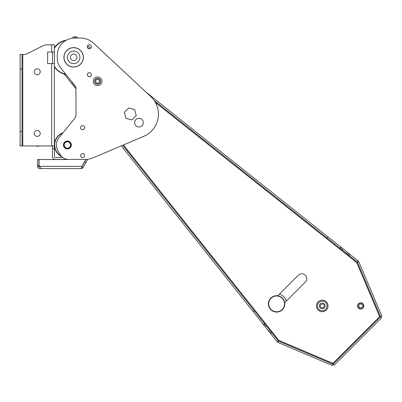 <?xml version="1.0" encoding="UTF-8"?>
<svg xmlns="http://www.w3.org/2000/svg" width="402" height="402" viewBox="0 0 402 402"><rect width="100%" height="100%" fill="white"/><g stroke="black" fill="none" stroke-linecap="round" stroke-linejoin="round"><path stroke-width="0.6" d="M71.074 144.961A3.683 3.683 0 0 1 65.571 148.187A3.683 3.683 0 0 1 65.531 141.805A3.683 3.683 0 0 1 71.074 144.961M70.591 144.966A3.201 3.201 0 0 1 65.807 147.765A3.201 3.201 0 0 1 65.777 142.223A3.201 3.201 0 0 1 70.591 144.966M73.651 54.059A3.276 3.276 0 0 1 76.491 58.973A3.276 3.276 0 0 1 70.817 58.973A3.276 3.276 0 0 1 73.651 54.059M79.913 57.335A6.261 6.261 0 0 1 73.651 63.596A6.261 6.261 0 0 1 67.39 57.335A6.261 6.261 0 0 1 73.651 51.074A6.261 6.261 0 0 1 79.913 57.335M83.284 57.335A9.633 9.633 0 0 1 68.837 65.677A9.633 9.633 0 0 1 68.837 48.994A9.633 9.633 0 0 1 83.284 57.335M363.529 304.766A3.035 3.035 0 0 1 360.333 308.937A3.035 3.035 0 0 1 358.318 304.083A3.035 3.035 0 0 1 363.529 304.766M358.473 304.113A2.889 2.889 0 0 0 362.257 308.374A2.889 2.889 0 0 0 362.885 304.007A2.889 2.889 0 0 0 358.473 304.113M358.946 306.666A1.925 1.925 0 0 0 362.252 307.098A1.925 1.925 0 0 0 360.976 304.018A1.925 1.925 0 0 0 358.946 306.666M57.28 58.3L57.28 55.411A17.336 17.336 0 0 1 74.616 38.069L80.455 38.069A19.266 19.266 0 0 1 93.591 43.245L150.755 96.55A24.08 24.08 0 0 1 143.74 136.328L92.917 157.901A19.266 19.266 0 0 1 85.395 159.433L68.506 159.433A9.633 9.633 0 0 1 60.164 154.619L57.798 150.524A11.075 11.075 0 0 1 58.782 138.017L74.893 118.123A4.814 4.814 0 0 0 75.963 115.093L75.963 88.535A4.814 4.814 0 0 0 74.893 85.505L60.712 67.998A15.412 15.412 0 0 1 57.28 58.3M63.446 144.986A3.95 3.95 0 0 0 69.365 148.403A3.95 3.95 0 0 0 69.365 141.564A3.95 3.95 0 0 0 63.446 144.986M63.923 57.335A9.728 9.728 0 0 0 78.516 65.762A9.728 9.728 0 0 0 78.516 48.908A9.728 9.728 0 0 0 63.923 57.335M134.625 122.64A4.337 4.337 0 0 1 141.122 118.886A4.337 4.337 0 0 1 141.122 126.394A4.337 4.337 0 0 1 134.625 122.64M134.655 109.605L136.253 115.57L131.886 119.932L125.921 118.334L124.324 112.374L128.69 108.007L134.655 109.605M101.932 81.279A4.337 4.337 0 0 1 95.43 85.033A4.337 4.337 0 0 1 95.43 77.526A4.337 4.337 0 0 1 101.932 81.279M89.355 72.651A2.025 2.025 0 0 1 91.103 75.682A2.025 2.025 0 0 1 87.601 75.682A2.025 2.025 0 0 1 89.355 72.651M89.355 44.717A2.025 2.025 0 0 1 91.103 47.753A2.025 2.025 0 0 1 87.601 47.753A2.025 2.025 0 0 1 89.355 44.717M82.611 125.625A2.025 2.025 0 0 0 80.857 128.66A2.025 2.025 0 0 0 84.365 128.66A2.025 2.025 0 0 0 82.611 125.625A2.025 2.025 0 0 0 80.606 127.65A2.025 2.025 0 0 0 82.621 129.67M82.611 153.559A2.025 2.025 0 0 0 80.857 156.589A2.025 2.025 0 0 0 84.365 156.589A2.025 2.025 0 0 0 82.611 153.559A2.025 2.025 0 0 0 80.606 155.579A2.025 2.025 0 0 0 82.621 157.604M138.966 126.972A4.337 4.337 0 0 1 134.64 122.64A4.337 4.337 0 0 1 138.966 118.304M131.891 119.927L125.942 118.334L124.344 112.374L128.705 108.012M97.606 85.611A4.337 4.337 0 0 1 93.279 81.279A4.337 4.337 0 0 1 97.606 76.943M89.365 76.697A2.025 2.025 0 0 1 87.35 74.671A2.025 2.025 0 0 1 89.365 72.651M89.365 48.763A2.025 2.025 0 0 1 87.35 46.743A2.025 2.025 0 0 1 89.365 44.717M74.636 38.069L80.475 38.069A19.266 19.266 0 0 1 93.611 43.245L150.775 96.55A24.08 24.08 0 0 1 143.76 136.328L92.937 157.901A19.266 19.266 0 0 1 87.817 159.282M87.817 159.277L85.973 162.468L84.721 161.75L86.068 159.423A19.266 19.266 0 0 1 85.897 159.428L81.887 166.368L81.325 168.579A2.216 2.216 0 0 0 83.083 167.473L81.832 166.755A0.769 0.769 0 0 1 81.706 166.915M47.647 63.596L47.647 52.039L47.647 63.596L51.692 63.596L51.692 145.946L54.391 145.946L54.391 44.813L51.692 44.813L51.692 52.039L54.391 52.039L54.391 48.285A17.05 17.05 0 0 1 65.606 40.597M65.642 74.084A17.05 17.05 0 0 1 54.391 66.385M54.391 48.285L54.391 47.753A17.336 17.336 0 0 1 66.33 40.18M65.918 74.425A17.336 17.336 0 0 1 54.391 66.918M73.651 47.657A9.678 9.678 0 0 1 83.335 57.335A9.678 9.678 0 0 1 73.651 67.013A9.678 9.678 0 0 1 63.973 57.335A9.678 9.678 0 0 1 73.651 47.657M54.391 47.753L54.391 44.813M20.1 54.446L22.025 54.446L20.1 54.446L20.1 145.946L51.692 145.946M62.727 157.509L55.159 157.509A0.769 0.769 0 0 1 54.391 156.735L54.391 133.429M54.391 70.822L54.391 128.61M52.461 63.596L52.461 52.039M68.581 159.433A14.542 14.542 0 0 1 66.913 159.529A14.542 14.542 0 0 0 68.581 159.433L55.159 159.433A2.698 2.698 0 0 1 52.461 156.735L52.461 145.946M42.919 45.833L26.909 53.838L42.919 45.833A9.633 9.633 0 0 1 47.225 44.813L51.692 44.813M26.909 53.838A5.779 5.779 0 0 1 24.321 54.446A5.779 5.779 0 0 0 26.909 53.838M22.025 145.946L22.025 54.446L24.321 54.446M51.692 52.039L47.647 52.039M40.23 133.429A2.985 2.985 0 0 1 37.245 136.414A2.985 2.985 0 0 1 34.26 133.429A2.985 2.985 0 0 1 37.245 130.439A2.985 2.985 0 0 1 40.23 133.429M40.23 71.782A2.985 2.985 0 0 1 37.245 74.767A2.985 2.985 0 0 1 34.26 71.782A2.985 2.985 0 0 1 37.245 68.797A2.985 2.985 0 0 1 40.23 71.782M54.391 63.596L51.692 63.596M317.429 305.927A4.814 4.814 0 0 1 322.243 301.113A4.814 4.814 0 0 1 327.062 305.927A4.814 4.814 0 0 1 322.243 310.741A4.814 4.814 0 0 1 317.429 305.927M319.354 305.927A2.889 2.889 0 0 1 323.69 303.425A2.889 2.889 0 0 1 323.69 308.429A2.889 2.889 0 0 1 319.354 305.927M320.319 305.927A1.925 1.925 0 0 1 323.208 304.259A1.925 1.925 0 0 1 323.208 307.595A1.925 1.925 0 0 1 320.319 305.927M95.339 79.465A2.889 2.889 0 0 0 99.128 83.722A2.889 2.889 0 0 0 99.751 79.355A2.889 2.889 0 0 0 95.339 79.465M95.812 82.013A1.925 1.925 0 0 0 99.123 82.445A1.925 1.925 0 0 0 97.842 79.365A1.925 1.925 0 0 0 95.812 82.013M66.913 159.529L39.074 159.529L39.074 165.9L40.522 167.935L40.522 168.584L39.748 168.584A2.216 2.216 0 0 1 37.532 166.368L38.979 166.368A0.769 0.769 0 0 0 39.748 167.137L39.984 167.137M40.522 168.584L81.164 168.584L40.522 168.584L40.522 167.935M85.973 162.468L83.083 167.473M81.832 166.755L84.721 161.75M37.532 166.368L37.532 159.529L38.979 159.529L38.979 165.423L37.532 165.423M38.979 166.368L38.979 165.423M81.325 167.935L81.325 168.584M286.34 301.108A10.115 10.115 0 0 0 279.39 294.158M63.069 132.72A13.005 13.005 0 0 0 61.818 156.73M62.712 133.162A12.713 12.713 0 0 0 61.215 156.097M282.405 298.098A8.186 8.186 0 0 1 282.395 309.676A8.186 8.186 0 0 1 270.817 309.666A8.186 8.186 0 0 1 270.827 298.088A8.186 8.186 0 0 1 282.405 298.098M282.204 298.304A7.899 7.899 0 0 1 278.651 311.515A7.899 7.899 0 0 1 268.983 301.832A7.899 7.899 0 0 1 282.204 298.304M362.941 303.711A3.131 3.131 0 0 0 357.7 305.118A3.131 3.131 0 0 0 361.534 308.952A3.131 3.131 0 0 0 362.941 303.711M99.706 79.164A2.985 2.985 0 0 0 94.706 80.5A2.985 2.985 0 0 0 98.364 84.159A2.985 2.985 0 0 0 99.706 79.164M318.158 310.012A5.779 5.779 0 0 0 326.329 310.012A5.779 5.779 0 0 0 326.329 301.842A5.779 5.779 0 0 0 318.158 301.842A5.779 5.779 0 0 0 318.158 310.012M277.772 295.777L298.339 275.209A4.914 4.914 0 0 1 305.284 275.209A4.914 4.914 0 0 1 305.284 282.159L284.716 302.726M333.484 363.885L332.936 363.343L278.903 340.404L278.601 341.112M380.202 317.163L379.659 316.62L332.936 363.343L332.635 364.051M380.568 316.801L333.117 364.252L278.465 341.057L277.898 342.383L332.549 365.584L333.112 364.252L334.137 365.272L381.593 317.821L380.568 316.801L381.9 316.233L358.705 261.581L357.373 262.149L380.568 316.796M380.367 316.319L379.659 316.62L356.72 262.581L155.378 102.43M357.428 262.285L356.72 262.581L357.202 261.978M278.3 340.881L278.903 340.404L123.434 144.956M270.566 333.484L277.259 341.896L278.39 340.996L271.697 332.585L271.043 331.766L269.913 332.665L270.566 333.484L271.697 332.585M73.873 84.249L72.918 85.008L74.119 86.515L75.079 85.752M254.315 310.731L253.185 311.63L263.37 324.439L263.918 325.128L265.049 324.228L122.7 145.268M253.185 311.63L121.319 145.856M75.963 88.837L74.119 86.515M271.043 331.766L266.25 325.736L265.119 326.635L269.913 332.665M72.918 85.008L64.194 74.038M263.918 325.128L265.119 326.635M265.049 324.228L266.25 325.736M357.318 262.074L358.217 260.943L349.8 254.25L348.901 255.381L357.318 262.074M146.278 92.359L327.947 236.868L327.047 237.999L340.544 248.732L341.444 247.602L340.755 247.054L339.856 248.185M154.167 100.48L327.047 237.999M327.947 236.868L340.755 247.054M340.544 248.732L346.574 253.531L347.474 252.401L341.444 247.602M347.474 252.401L348.981 253.597L348.082 254.727L348.981 253.597L349.8 254.25M346.574 253.531L348.901 255.381M78.028 38.069L75.948 36.416L75.048 37.547L75.707 38.069M87.47 47.426L89.133 48.748M87.631 45.707L90.757 48.195M72.254 38.235L73.958 36.532L74.978 37.552L74.46 38.074M357.87 304.902L358.996 303.435M358.408 307.887L357.7 306.178M363.579 306.952L362.453 308.419M22.798 54.446L22.798 145.946M52.461 148.835L54.391 148.835M20.1 131.499L22.025 131.499M20.1 68.893L22.025 68.893M94.842 80.114L95.756 78.918M95.214 83.078L94.636 81.686M100.344 82.435L99.43 83.631M39.542 166.368L81.887 166.368M263.37 324.439L264.501 323.54M269.848 330.258L268.717 331.158M71.722 83.5L72.661 82.752M342.052 249.933L342.951 248.803M36.582 146.263L39.929 145.996M40.135 145.946L34.351 145.946"/></g></svg>
